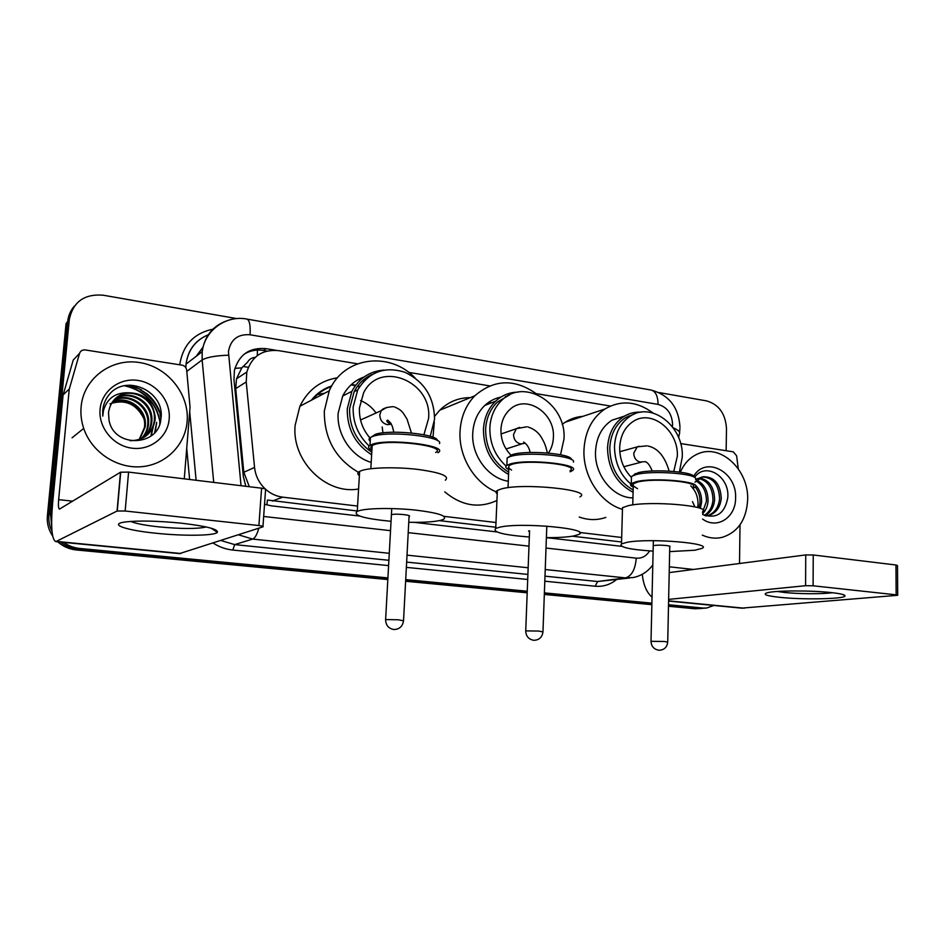 <?xml version="1.0" encoding="UTF-8"?>
<svg xmlns="http://www.w3.org/2000/svg" width="945" height="945" viewBox="0 0 945 945"><rect width="100%" height="100%" fill="white"/><g stroke="black" fill="none" stroke-linecap="round" stroke-linejoin="round"><path stroke-width="1.42" d="M255.174 357.387C251.783 357.635 249.267 359.218 247.602 362.148L241.814 367.865L236.51 378.791L235.718 388.608L243.81 472.276L249.326 486.722M319.942 392.553L318.524 392.978M311.307 400.255C316.776 393.368 323.58 388.596 331.742 385.926M351.505 384.438L355.627 385.265M357.801 385.867L359.691 386.481M266.88 504.973L267.435 500.023L357.281 510.985M439.401 520.624L495.794 527.227M572.351 536.205L621.562 541.981M265.852 489.51C270.849 493.822 276.483 496.373 282.756 497.164L357.564 506.059M444.044 516.348L495.995 522.526M579.592 532.472L621.68 537.481M357.434 363.801L278.669 350.642C262.356 349.178 251.748 356.312 246.81 372.046L246.22 381.945L254.548 467.432C255.504 475.914 259.072 483.084 265.25 488.955M610.375 406.043L536.347 393.675M489.557 385.867L408.653 372.354M130.859 385.194L141.62 389.919L130.859 385.194M146.31 393.214C153.728 399.31 158.665 406.882 161.111 415.942C158.665 406.882 153.728 399.31 146.31 393.214M713.853 605.461L706.659 608.025L703.104 608.06L668.517 604.753M659.055 392.565L706.683 400.916C718.909 404.519 725.512 413.733 726.481 428.569L726.15 450.718M51.656 525.644L50.498 513.832L69.304 319.599C73.025 301.809 84.353 293.682 103.277 295.218L236.77 318.595M387.911 577.915L79.758 548.454C73.864 547.852 68.489 545.832 63.634 542.383M651.896 603.158L544.379 592.881M527.251 591.239L405.712 579.616M702.572 608.379L668.505 605.497L699.028 608.415L705.726 608.107M50.498 513.832L48.939 514.777C48.408 520.553 49.435 526.082 51.987 531.362C49.435 526.082 48.408 520.553 48.939 514.777L67.674 321.548C68.312 315.583 70.58 310.397 74.478 306.003M387.828 579.568L76.356 549.966L78.045 549.21C71.537 548.537 65.713 546.163 60.574 542.087C65.713 546.163 71.537 548.537 78.045 549.21L387.863 578.742L78.045 549.21L79.758 548.454M651.885 603.914L544.355 593.661L651.885 603.914M527.215 592.031L405.665 580.443L527.215 592.031M124.563 385.773C144.62 390.639 156.457 402.983 160.083 422.793C156.457 402.983 144.62 390.639 124.563 385.773M276.129 350.323L266.136 348.658C249.681 347.228 239.109 354.481 234.419 370.393L233.958 379.5L243.326 476.528L245.818 486.297M264.541 504.24L271.25 505.823L359.608 516.041M414.111 522.337L496.775 531.905M529.33 537.02C503.295 534.964 492.097 532.106 495.747 528.432L499.444 527.263C520.305 521.971 592.763 528.739 578.659 534.492L573.662 535.98C567.154 537.15 558.058 537.705 546.399 537.634L621.775 546.352M244.353 354.021C250.189 350.56 256.556 349.378 263.466 350.453L267.033 351.044M160.993 417.973L160.118 414.583M158.925 411.217C155.145 402.109 148.956 394.986 140.332 389.848M137.438 388.3L128.993 385.217M52.636 536.004C48.514 529.791 46.766 523.034 47.392 515.722L48.939 514.777L67.674 321.548L69.304 319.599M701.639 608.462L694.988 608.769L668.481 606.241M651.861 604.67L544.332 594.44M527.192 592.81L405.629 581.258M76.356 549.966C69.28 549.222 63.067 546.505 57.716 541.804M47.392 515.722L66.067 323.485L67.674 321.548M680.341 472.146C684.298 463.227 690.216 457.108 698.083 453.765C720.763 443.488 748.901 470.008 747.66 499.633C746.515 519.667 738.021 532.248 722.169 537.362C715.578 538.898 708.951 538.154 702.3 535.118M706.895 515.84L707.332 515.734C714.479 513.253 718.566 507.607 719.594 498.771C718.897 484.667 713.073 477.402 702.111 476.965M705.915 515.935L708.986 515.427C716.145 512.946 720.244 507.288 721.259 498.44C720.409 483.781 714.314 476.552 702.974 476.741L694.929 482.174M704.391 515.368C709.482 512.013 712.341 506.922 712.967 500.094C712.743 488.187 708.041 480.97 698.875 478.453M705.017 515.627C710.675 512.45 713.877 507.17 714.609 499.763C714.29 487.313 709.305 480.06 699.654 477.993M702.489 512.379L706.423 501.405C706.494 491.66 702.986 484.844 695.91 480.981M702.678 513.749C705.903 510.253 707.699 506.024 708.053 501.074C708.053 490.786 704.249 483.84 696.619 480.237M698.981 507.926L699.985 502.693C700.292 496.692 698.698 491.435 695.213 486.911M700.304 508.398L701.58 502.374C701.84 495.026 699.607 489.097 694.894 484.572M692.496 501.618L694.847 506.839M702.667 514.529C716.263 519.207 724.614 513.702 727.733 498.015C730.154 476.339 705.36 461.656 694.646 477.308M693.512 476.493C705.478 455.266 737.053 471.815 735.588 497.956C735.931 517.399 717.125 529.767 702.584 519.065M695.555 479.434L702.974 476.741M690.736 485.86C695.496 490.514 697.93 496.479 698.048 503.744L697.729 507.559M831.257 592.586C840.211 593.578 844.795 594.653 845.007 595.811C846.07 599.047 803.144 599.921 779.471 597.299C766.348 595.858 762.261 594.346 767.21 592.775C774.935 590.471 811.141 590.306 831.257 592.586M777.369 591.476L784.456 592.468C798.631 594.015 822.894 594.157 832.368 592.704M680.648 443.559L733.296 451.84L736.604 455.785L738.269 468.755M741.447 608.143L897.691 595.291L896.143 594.83L895.954 564.992L897.502 565.535L897.691 595.137M642.269 574.288C643.356 584.79 646.604 592.409 652.038 597.157M813.102 585.794L805.589 585.699L805.742 554.928L813.232 554.975L813.102 585.794L896.143 594.83M668.635 599.39L805.589 585.699M813.232 554.975L895.954 564.992M805.742 554.928L669.202 572.599M739.51 563.504L740.018 524.829M508.575 474.473C491.991 464.763 483.616 449.714 483.45 429.337C484.135 417.808 488.199 408.417 495.617 401.188C502.067 395.258 509.579 392.234 518.167 392.116M506.768 396.463L505.445 396.51M500.933 397.077C494.849 398.306 489.486 401.093 484.82 405.429C477.473 412.575 473.445 421.824 472.748 433.2C471.283 455.608 488.317 478.406 508.292 481.218M508.67 472.193C493.384 462.613 485.706 448.308 485.612 429.278C486.285 418.103 490.231 409.008 497.448 402.027L509.804 394.786M506.107 466.062C495.05 455.892 489.64 443.134 489.853 427.754C490.514 416.509 494.471 407.378 501.724 400.349C524.522 377.067 566.716 404.094 563.988 439.047L560.539 454.722M511.115 455.289C504.157 448.166 500.767 439.555 500.944 429.443C501.429 421.163 504.417 414.524 509.887 409.516C526.129 393.864 555.294 412.977 553.392 437.429C553.144 443.323 551.478 448.532 548.419 453.057M497.283 492.286C474.992 483.887 458.467 457.026 460.038 431.298C460.924 416.946 465.85 405.098 474.851 395.754C494.554 378.862 515.486 378.52 537.646 394.726M434.606 416.355L439.732 410.224C448.355 401.849 458.538 397.656 470.303 397.632M489.179 401.956L491.176 402.936M496.928 500.472C478.997 508.764 461.609 505.894 444.752 491.861M511.564 470.067L508.233 467.787M529.413 530.783L528.55 531.055L529.531 532.011M579.887 496.893C593.956 489.923 521.864 482.541 501.051 489.026L497.365 490.455C495.605 491.542 495.558 492.676 497.212 493.869M508.351 457.238L512.202 454.687C525.692 449.808 572.599 453.694 571.323 459.518M507.028 460.983L507.158 457.9L510.182 456.565C525.042 451.214 576.852 455.809 573.402 462.081M570.095 470.575C580.478 464.775 527.428 459.01 511.8 464.361L508.942 465.601L508.823 468.389M508.776 469.559C505.61 468.141 504.961 466.747 506.839 465.401L509.875 464.101C526.542 458.36 583.337 464.527 572.221 470.728L570.059 471.779M634.296 414.052L625.826 417.454C615.916 423.939 610.576 434.133 609.785 448.06C610.234 467.279 618.03 481.253 633.15 489.982M679.372 472.016L682.29 457.049C683.967 427.081 652.333 401.412 630.551 415.965C620.617 422.474 615.254 432.727 614.474 446.725C614.911 465.814 622.59 479.8 637.532 488.671M641.123 412.174C635.016 411.796 629.346 413.189 624.102 416.355C613.86 423.1 608.332 433.684 607.517 448.107C608.084 468.791 616.612 483.521 633.091 492.286M629.984 416.143L628.484 416.024M624.562 416.083L611.994 420.194C601.835 426.868 596.342 437.311 595.527 451.533C594.287 474.933 613.151 498.05 632.949 497.873M622.448 509.355C600.335 503.071 582.734 476.056 583.975 449.808C585.038 431.522 591.983 417.938 604.835 409.043C620.841 399.782 636.918 401.117 653.078 413.048M562.204 424.364L565.169 422.25C570.615 418.777 576.509 416.816 582.864 416.355M673.773 471.413L677.329 456.293C678.746 430.932 652.109 409.15 633.611 421.186C624.999 426.703 620.357 435.48 619.684 447.517C619.648 459.294 623.57 469.263 631.449 477.426M605.828 517.399C597.216 520.423 588.345 520.293 579.226 517.033M653.113 551.136C629.252 549.517 618.715 547.096 621.503 543.883L627.256 542.276C649.439 537.941 713.499 543.245 702.064 548.348L694.977 550.226L669.651 551.608M702.702 512.237C714.089 506.059 650.349 500.342 628.236 505.693L622.495 507.666L622.424 510.371M632.843 475.642L637.934 472.772C652.711 468.614 695.272 471.815 693.595 476.894M631.414 478.855L631.473 476.422L636.127 474.579C652.015 470.137 697.953 473.634 695.662 479.056M692.768 487.171C701.178 482.044 654.259 477.591 637.698 482.033L633.315 483.71L633.256 485.931M633.233 487.065C630.48 485.895 629.831 484.738 631.284 483.58L635.938 481.785C653.609 477.036 703.836 481.785 694.835 487.266L692.744 488.341M669.757 546.777L669.816 546.742C672.119 545.69 659.267 544.627 654.59 545.478M372.023 374.503C364.262 378.047 358.297 383.776 354.151 391.702L349.603 408.653C349.296 427.258 356.69 441.787 371.787 452.23M430.223 436.306L434.546 419.344C434.192 397.325 424.352 381.65 405.027 372.318C384.721 365.939 368.952 371.798 357.73 389.907L353.17 406.952C352.662 422.309 357.99 435.314 369.129 445.969M384.013 370.074C369.708 371.172 359.005 378.26 351.883 391.336L347.264 408.724C346.992 428.735 355.119 444.103 371.645 454.805M370.7 375.342L370.109 375.425M364.061 376.984C354.682 380.386 347.583 386.706 342.74 395.955L338.168 413.095C336.479 434.464 351.505 456.718 371.196 462.388M359.537 472.937C335.841 459.53 324.1 438.893 324.324 411.016L329.262 390.805C343.437 356.797 389.564 350.914 414.997 377.87M434.322 422.12L432.975 437.263M358.592 488.99C326.179 494.979 291.627 461.065 295.1 425.486L299.896 406.255C307.846 390.025 320.39 380.54 337.507 377.776M358.545 379.441L360.352 380.008M362.467 380.764L363.719 381.26M312.464 399.64C317.626 393.486 323.922 389.139 331.364 386.599M351.032 384.863L355.32 385.69M357.493 386.281L359.431 386.907M316.362 394.809L324.749 393.179M423.903 434.747L428.593 418.434C432.385 381.39 379.725 359.608 363.648 392.754L359.431 407.909C358.982 419.486 362.632 429.668 370.393 438.456M370.853 447.457L372.011 448.379M360.588 400.585C366.814 403.161 371.976 407.295 376.075 412.977M382.193 426.986L382.938 432.869M391.407 514.812L391.372 515.474M391.053 521.321C363.801 518.64 352.544 515.308 357.257 511.339L358.852 510.761C367.357 508.115 393.356 507.748 415.221 510.052C438.657 512.911 448.048 516.029 443.406 519.407L440.571 520.352C433.72 521.923 423.112 522.561 408.76 522.266M445.331 480.202C449.985 476.138 440.665 472.524 417.359 469.346C395.612 466.818 369.731 467.491 361.226 470.704L359.632 471.401C357.316 472.701 357.234 474.095 359.383 475.618M371.479 436.909L375.378 434.346C389.316 429.195 438.244 434.216 437.37 440.583M370.227 441.232C368.55 439.886 368.633 438.622 370.452 437.452L373.216 436.259C388.962 430.495 444.185 436.744 439.46 443.607M435.657 452.49C448.414 445.993 387.592 438.456 373.476 444.953L372.176 445.591C370.475 446.654 370.405 447.8 371.976 449.029M371.905 450.233C368.243 448.497 367.605 446.855 369.991 445.319L371.361 444.658C386.399 437.689 451.509 445.768 437.854 452.702M409.067 516.466L409.114 516.442C412.587 515.108 395.896 513.348 391.88 514.635M181.452 523.187C206.577 526.176 218.531 529.235 217.326 532.378C214.598 535.815 183.767 536.181 156.09 533.252C126.346 530.334 108.285 524.357 124.681 522.042C138.088 520.423 157.012 520.801 181.452 523.187M130.753 521.416C135.619 523.542 145.022 525.361 158.937 526.885C181.405 528.976 197.186 529.011 206.282 526.979M69.351 388.867L63.173 394.892L69.351 388.867L79.569 353.347C80.514 350.831 82.404 349.697 85.239 349.945L182.054 365.16C184.677 365.774 186.212 367.404 186.661 370.038L190.051 407.189L184.263 478.843M63.008 395.766L52.589 503.496C50.652 526.826 51.739 539.536 55.838 541.627L117.062 511.044L120.499 472.228L59.44 509.119C58.425 508.623 58.165 505.457 58.637 499.633L69.186 389.753M63.173 394.892L73.226 360.045L79.569 353.347M179.479 553.616L262.934 526.849C263.761 526.412 262.415 525.975 258.906 525.55L261.576 488.199C265.061 488.683 266.395 489.191 265.569 489.723L262.97 526.353M120.499 472.228L128.579 472.098L125.165 511.009L258.906 525.55M125.165 511.009L117.062 511.044M128.579 472.098L261.576 488.199M81.128 406.657C83.621 378.284 111.475 357.86 139.541 362.537C167.655 366.79 189.52 394.171 187.134 421.446L187.11 421.73C185.161 445.225 165.599 464.834 141.23 466.712C116.92 468.755 91.618 452.183 83.703 428.392C81.317 421.234 80.455 413.993 81.128 406.657M144.467 437.11C150.208 432.893 153.48 427.376 154.271 420.572L154.401 418.009C155.193 398.601 129.808 385.95 116.152 397.857M130.138 440.736C144.16 440.335 152.476 433.424 155.11 420.005L155.24 417.43C153.078 400.916 143.805 392.695 127.421 392.777C116.495 395.069 110.187 401.719 108.498 412.705L109.041 420.206C113.849 448.497 159.02 446.572 160.851 419.178C165.765 392.269 127.41 373.677 109.974 393.652C105.781 398.412 103.371 403.976 102.733 410.366L102.757 416.131L103.442 410.662C106.95 398.731 114.947 392.766 127.421 392.777M142.778 438.078C147.574 433.92 150.302 428.841 150.964 422.84L151.094 420.301C151.814 401.92 128.626 389.234 114.699 399.203M143.203 437.854C148.235 433.672 151.094 428.475 151.791 422.273L151.921 419.734C152.653 401.093 128.922 388.407 115.054 398.861M141.018 438.905C144.928 434.924 147.16 430.306 147.715 425.073L147.845 422.545C148.471 405.192 127.469 392.541 113.376 400.68M141.455 438.704C145.589 434.676 147.94 429.94 148.519 424.518L148.648 421.99C149.298 404.377 127.752 391.714 113.695 400.302M139.187 439.579L144.514 427.258L144.644 424.754C145.14 408.417 126.346 395.884 112.195 402.275M139.647 439.425L145.306 426.715L145.435 424.21C145.967 407.614 126.618 395.045 112.479 401.861M169.19 418.942C167.856 436.873 150.621 450.682 132.04 448.19C113.424 445.981 98.245 427.636 100.087 409.303C101.647 390.923 119.613 377.492 137.97 380.433C156.362 383.091 170.809 401.046 169.19 418.942M109.974 403.822C124.929 398.944 136.174 403.763 143.711 418.257M151.247 435.799L153.822 424.305M155.24 431.936L156.693 422.356L154.673 432.597M160.355 421.753L160.036 420.1L159.717 423.927M150.81 436.129L153.421 424.577M234.903 368.361L241.814 367.865M257.3 355.615L257.418 350.087M272.314 501.027L282.756 497.164M243.81 472.276L254.548 467.432M235.718 388.608L246.22 381.945M203.057 347.287L196.548 356.041M672.415 426.727L672.592 424.459C671.942 413.686 667.099 407 658.063 404.401L250.059 334.766C237.845 333.904 230.627 339.515 228.43 351.611L241.046 485.718M679.975 427.045C678.687 407.283 669.06 394.951 651.07 390.037C655.617 391.289 657.944 396.073 658.063 404.401M213.724 482.411L202.135 359.927L202.183 351.717C204.403 336.644 212.33 326.438 225.985 321.099M186.779 371.409L202.135 359.927C206.979 357.222 215.755 355.651 228.466 355.19M208.939 334.518C195.828 339.775 188.197 349.626 186.047 364.085L185.822 367.652M616.364 579.71C610.092 584.731 603.016 586.904 595.137 586.219L544.804 581.199M527.7 579.486L406.362 567.378M388.596 565.606L232.789 550.049C225.76 549.317 219.205 546.978 213.121 543.044M189.626 479.493L186.72 448.343M179.727 364.805C182.834 345.079 193.89 333.195 212.932 329.179M703.104 608.06L694.988 608.769M652.794 565.015C647.774 571.701 641.265 575.871 633.28 577.537L625.543 577.891L597.63 581.518L629.748 577.986M189.697 411.63L196.111 480.273M389.281 553.297L252.681 539.087L234.679 544.603L388.891 560.29M258.835 528.184C257.04 534.551 254.985 538.178 252.681 539.087L238.447 534.811M220.894 540.516L234.679 544.603L232.789 550.049M546.021 548.053L636.245 558.152C635.312 569.41 631.744 575.989 625.543 577.891L545.23 569.528M528.149 567.756L407.011 555.152M406.645 562.098L527.901 574.418M544.993 576.166L597.63 581.518L595.137 586.219M263.667 516.466L390.533 530.665M408.205 532.637L528.987 546.151M636.245 558.152C641.927 558.554 646.368 556.144 649.593 550.923M651.07 390.037L246.846 319.067C249.504 320.048 250.579 325.281 250.059 334.766M673.242 427.825C678.593 430.129 680.601 432.267 679.242 434.239L678.652 437.641M263.466 350.453L266.136 348.658M242.959 366.459L248.299 367.31M668.599 600.855L744.317 608.202M669.332 566.799L693.488 569.457M519.655 427.364L516.324 428.699L513.525 434.535C513.773 439.614 516.124 442.732 520.589 443.902L523.92 443.512M538.744 631.059L542.962 631.91C542.17 637.32 539.122 640.119 533.819 640.297C528.668 639.411 525.963 636.268 525.727 630.882L538.744 631.059M525.715 631.166L529.578 530.747M639.245 446.264L637.261 446.855L633.729 453.175C634.012 458.03 636.198 461.006 640.285 462.093L643.214 461.751M664.229 641.478L667.713 642.163C667.028 647.349 664.111 650.042 658.96 650.243C653.975 649.404 651.329 646.427 650.999 641.312L664.229 641.478M650.999 641.537L653.361 540.682M386.729 407.413L381.178 410.685L379.819 414.855C380.02 420.159 382.548 423.431 387.426 424.683L391.372 424.199M398.353 619.778L403.515 620.818C402.605 626.452 399.392 629.346 393.9 629.524C388.525 628.567 385.761 625.247 385.607 619.566L398.353 619.778M385.595 619.92L391.75 508.564M56.57 541.426L180.944 553.498M58.637 499.633L72.671 501.181M129.902 385.194L139.364 388.962M142.884 391.088C152.287 397.573 158.347 406.196 161.075 416.981M125.212 385.643C144.833 390.557 156.516 402.712 160.272 422.096M236.51 378.791L246.81 372.046M246.846 319.067C226.221 314.945 204.817 330.148 202.183 351.717L186.047 364.085C188.008 349.863 195.414 340.082 208.29 334.766M679.939 428.357L679.573 432.349M203.151 346.933L196.217 356.277M708.986 515.427L707.332 515.734M842.645 594.452L845.007 595.811M668.599 601.067L742.333 608.226M495.617 401.188L484.82 405.429M501.724 400.349L497.448 402.027M474.851 395.754L439.732 410.224M527.96 426.975C534.031 428.888 538.591 432.515 541.639 437.842C544.107 442.555 545.064 443.252 547.379 452.962M546.812 526.117L542.973 631.626M501.063 433.979L516.324 428.699L526.826 426.774M506.083 448.981L521.569 443.973M524.062 443.524L523.636 442.095C527.038 444.256 529.212 447.729 530.133 452.478M495.747 528.432L497.365 490.455M511.54 454.911L509.473 456.789M508.032 487.703L508.942 465.601M506.839 465.401L507.158 457.9M625.826 417.454L630.551 415.965M611.994 420.194L624.102 416.355M604.835 409.043L565.169 422.25M647.998 446.016C657.803 448.095 664.843 456.447 669.131 471.082M644.147 461.821L644.88 461.609C647.502 462.081 649.936 465.212 652.192 471.012M669.769 546.257L667.725 641.938M619.79 451.71L637.261 446.855L646.876 445.827M623.83 466.712L641.466 462.14M621.503 543.883L622.495 507.666M635.371 473.563L633.386 475.418M632.76 504.913L633.315 483.71M631.284 483.58L631.473 476.422M354.151 391.702L357.73 389.907M342.74 395.955L351.883 391.336M329.262 390.805L299.896 406.255M394.242 406.858C402.688 410.319 403.031 413 407.059 419.167L411.429 432.952M390.639 424.234L391.395 424.258M409.114 515.71L403.539 620.463M360.529 419.982L381.178 410.685C382.654 408.488 386.659 407.153 393.179 406.657M389.399 423.927L390.911 423.289M390.403 424.199C386.765 421.966 385.879 420.619 387.769 420.147L390.876 423.242C392.659 427.612 391.667 423.407 393.841 432.208M375.378 434.346L373.216 436.259M357.257 511.339L359.632 471.401M370.83 468.72L372.176 445.591M369.991 445.319L370.452 437.452M211.219 528.231L217.326 532.378M55.838 541.627L179.928 553.664M120.712 472.134L117.263 510.961M155.24 417.43L154.401 418.009M151.921 419.734L151.094 420.301M148.648 421.99L147.845 422.545M145.435 424.21L144.644 424.754M83.703 428.392L72.056 437.83"/></g></svg>
